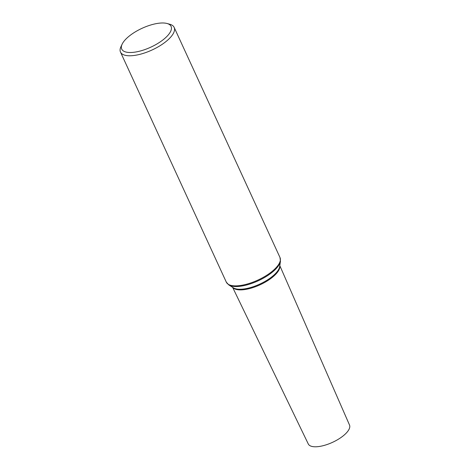 <?xml version="1.0" encoding="UTF-8"?>
<svg xmlns="http://www.w3.org/2000/svg" width="470" height="470" viewBox="0 0 470 470"><rect width="100%" height="100%" fill="white"/><g stroke="black" fill="none" stroke-linecap="round" stroke-linejoin="round"><path stroke-width="0.7" d="M167.073 23.5L169.782 24.246A29.534 11.303 155.3 0 1 174.153 27.389A29.534 11.303 155.3 0 1 163.766 43.234A29.534 11.303 155.3 0 1 135.501 55.266A29.534 11.303 155.3 0 1 120.49 52.07A29.534 11.303 155.3 0 1 120.943 46.706L122.141 44.168A27.172 10.399 155.3 0 1 142.063 28.3A27.172 10.399 155.3 0 1 167.073 23.5A27.172 10.399 155.3 0 1 165.428 37.841A27.172 10.399 155.3 0 1 135.53 52.041A27.172 10.399 155.3 0 1 122.141 44.168M279.815 265.644L349.51 425.033A22.689 8.683 155.3 0 1 341.449 437.194A22.689 8.683 155.3 0 1 319.794 446.394A22.689 8.683 155.3 0 1 308.291 443.991L232.626 287.346M241.327 285.361A29.534 11.303 155.3 0 1 226.323 282.164L228.825 284.943A29.275 11.204 155.3 0 0 241.797 286.024A29.275 11.204 155.3 0 0 280.461 261.191L279.979 257.478A29.534 11.303 155.3 0 1 269.598 273.329A29.534 11.303 155.3 0 1 241.327 285.361M280.461 261.191L279.685 266.555A26.244 10.04 155.3 0 1 245.029 288.809A26.244 10.04 155.3 0 1 233.402 287.84L228.825 284.943M279.785 265.838A25.985 9.946 155.3 0 1 269.416 279.521A25.985 9.946 155.3 0 1 245.487 289.444A25.985 9.946 155.3 0 1 232.791 287.452M120.49 52.07L226.323 282.164M174.153 27.389L279.979 257.478"/></g></svg>
